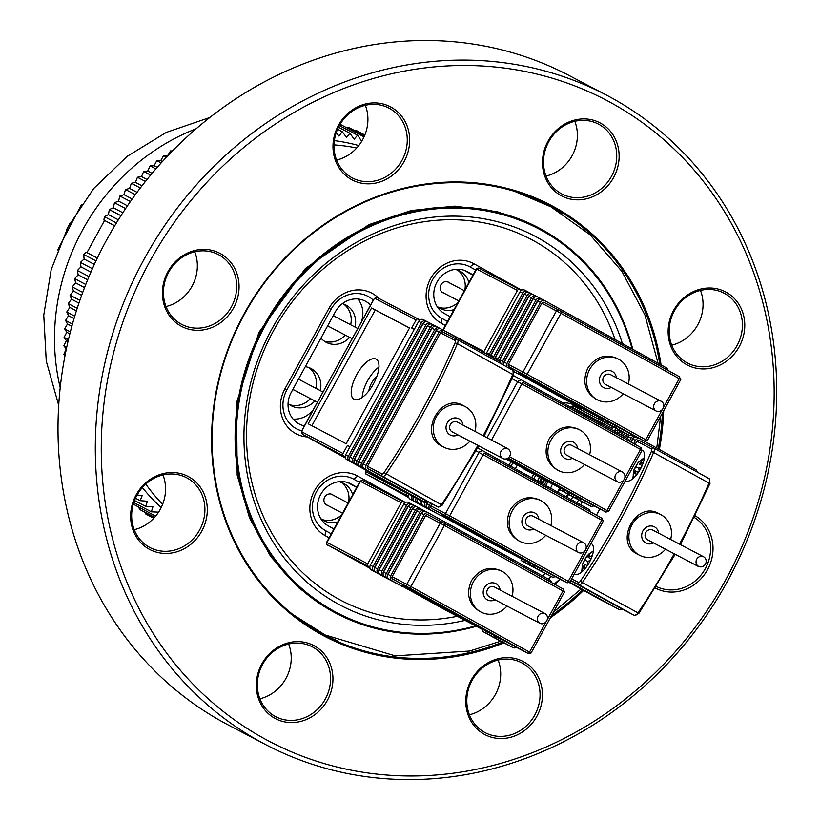 <?xml version="1.0" encoding="UTF-8"?>
<svg xmlns="http://www.w3.org/2000/svg" width="820" height="820" viewBox="0 0 820 820"><rect width="100%" height="100%" fill="white"/><g stroke="black" fill="none" stroke-linecap="round" stroke-linejoin="round"><path stroke-width="1.23" d="M727.678 580.929A366.735 333.176 -62.3 0 1 265.536 744.539A366.735 333.176 -62.3 0 1 141.019 264.962A366.735 333.176 -62.3 0 1 606.492 95.14A366.735 333.176 -62.3 0 1 727.678 580.929M606.492 95.14L569.182 75.553A366.735 333.176 117.7 0 0 103.709 245.375A366.735 333.176 117.7 0 0 228.226 724.952L265.536 744.539M611.474 176.341A39.421 35.813 117.7 0 0 598.446 124.117A39.421 35.813 117.7 0 0 548.406 142.373A39.421 35.813 117.7 0 0 561.792 193.93A39.421 35.813 117.7 0 0 611.474 176.341M574.82 121.319A39.421 35.813 -62.3 0 1 572.124 155.677A39.421 35.813 -62.3 0 1 546.079 176.064M401.995 160.341A39.421 35.813 117.7 0 0 388.967 108.117A39.421 35.813 117.7 0 0 338.926 126.372A39.421 35.813 117.7 0 0 352.313 177.93A39.421 35.813 117.7 0 0 401.995 160.341M365.341 105.319A39.421 35.813 -62.3 0 1 362.645 139.687A39.421 35.813 -62.3 0 1 336.6 160.074M231.414 306.813A39.421 35.813 117.7 0 0 218.386 254.589A39.421 35.813 117.7 0 0 168.346 272.845A39.421 35.813 117.7 0 0 181.732 324.402A39.421 35.813 117.7 0 0 231.414 306.813M194.76 251.791A39.421 35.813 -62.3 0 1 192.064 286.159A39.421 35.813 -62.3 0 1 166.009 306.547M199.639 529.956A39.421 35.813 117.7 0 0 186.611 477.732A39.421 35.813 117.7 0 0 136.571 495.987A39.421 35.813 117.7 0 0 149.958 547.545A39.421 35.813 117.7 0 0 199.639 529.956M162.985 474.934A39.421 35.813 -62.3 0 1 160.289 509.292A39.421 35.813 -62.3 0 1 134.244 529.679M325.304 699.05A39.421 35.813 117.7 0 0 312.276 646.826A39.421 35.813 117.7 0 0 262.236 665.082A39.421 35.813 117.7 0 0 275.622 716.639A39.421 35.813 117.7 0 0 325.304 699.05M288.65 644.028A39.421 35.813 -62.3 0 1 285.954 678.386A39.421 35.813 -62.3 0 1 259.899 698.773M534.784 715.04A39.421 35.813 117.7 0 0 521.756 662.826A39.421 35.813 117.7 0 0 471.715 681.082A39.421 35.813 117.7 0 0 485.102 732.629A39.421 35.813 117.7 0 0 534.784 715.04M498.119 660.018A39.421 35.813 -62.3 0 1 495.434 694.386A39.421 35.813 -62.3 0 1 469.378 714.774M656.297 586.474A39.421 35.813 117.7 0 0 705.364 568.578A39.421 35.813 117.7 0 0 694.366 517.512M737.139 345.435A39.421 35.813 117.7 0 0 724.111 293.212A39.421 35.813 117.7 0 0 674.071 311.467A39.421 35.813 117.7 0 0 687.457 363.024A39.421 35.813 117.7 0 0 737.139 345.435M700.475 290.413A39.421 35.813 -62.3 0 1 697.789 324.771A39.421 35.813 -62.3 0 1 671.734 345.169M725.731 579.801A362.143 329.015 117.7 0 0 444.307 66.112A362.143 329.015 117.7 0 0 143.1 616.291A362.143 329.015 117.7 0 0 725.731 579.801M404.137 161.499A41.256 37.484 -62.3 0 1 337.758 165.66A41.256 37.484 -62.3 0 1 372.075 102.982A41.256 37.484 -62.3 0 1 404.137 161.499M233.546 307.971A41.256 37.484 -62.3 0 1 167.167 312.133A41.256 37.484 -62.3 0 1 201.484 249.454A41.256 37.484 -62.3 0 1 233.546 307.971M201.781 531.114A41.256 37.484 -62.3 0 1 135.402 535.265A41.256 37.484 -62.3 0 1 169.72 472.586A41.256 37.484 -62.3 0 1 201.781 531.114M327.436 700.208A41.256 37.484 -62.3 0 1 261.057 704.37A41.256 37.484 -62.3 0 1 295.374 641.691A41.256 37.484 -62.3 0 1 327.436 700.208M536.915 716.208A41.256 37.484 -62.3 0 1 470.536 720.36A41.256 37.484 -62.3 0 1 504.853 657.681A41.256 37.484 -62.3 0 1 536.915 716.208M695.186 515.811A41.256 37.484 -62.3 0 1 707.506 569.736A41.256 37.484 -62.3 0 1 655.323 588.043M739.271 346.593A41.256 37.484 -62.3 0 1 672.892 350.755A41.256 37.484 -62.3 0 1 707.209 288.076A41.256 37.484 -62.3 0 1 739.271 346.593M613.616 177.499A41.256 37.484 -62.3 0 1 547.237 181.661A41.256 37.484 -62.3 0 1 581.554 118.982A41.256 37.484 -62.3 0 1 613.616 177.499M583.625 590.441A243.417 221.144 -62.3 0 1 550.364 617.757M503.921 642.829A243.417 221.144 -62.3 0 1 218.622 497.965A243.417 221.144 -62.3 0 1 391.96 191.429A243.417 221.144 -62.3 0 1 661.074 364.91M663.698 410.738A243.417 221.144 -62.3 0 1 659.362 449.483M546.858 204.18A242.505 220.313 -62.3 0 1 561.393 212.974M336.958 640.522A242.505 220.313 -62.3 0 1 321.44 633.542M658.255 448.868A242.505 220.313 117.7 0 0 662.406 413.095M659.782 364.193A242.505 220.313 117.7 0 0 550.097 205.851A242.505 220.313 117.7 0 0 242.31 318.139A242.505 220.313 117.7 0 0 324.648 635.264A242.505 220.313 117.7 0 0 502.568 642.121M551.645 615.41A242.505 220.313 117.7 0 0 582.528 589.826M560.429 579.32A217.751 197.825 -62.3 0 1 554.668 584.281M476.317 626.265A217.751 197.825 -62.3 0 1 336.149 613.35A217.751 197.825 -62.3 0 1 262.226 328.594A217.751 197.825 -62.3 0 1 538.596 227.765A217.751 197.825 -62.3 0 1 632.804 349.299M551.245 576.573A208.577 189.492 -62.3 0 1 548.221 579.074M465.094 620.371A208.577 189.492 -62.3 0 1 247.691 476.512A208.577 189.492 -62.3 0 1 389.295 227.263A208.577 189.492 -62.3 0 1 622.38 343.539M632.097 348.91A216.828 196.995 117.7 0 0 389.838 218.755A216.828 196.995 117.7 0 0 240.885 482.232A216.828 196.995 117.7 0 0 475.528 625.855M554.197 584.024A216.828 196.995 117.7 0 0 559.968 579.074M615.041 339.49A203.995 185.33 117.7 0 0 530.847 239.225A203.995 185.33 117.7 0 0 271.922 333.689A203.995 185.33 117.7 0 0 341.192 600.455A203.995 185.33 117.7 0 0 457.314 616.291A203.995 185.33 117.7 0 1 341.192 600.455A203.995 185.33 117.7 0 1 271.922 333.689A203.995 185.33 117.7 0 1 530.847 239.225A203.995 185.33 117.7 0 1 615.041 339.49M542.563 575.947A203.995 185.33 117.7 0 0 545.505 573.549A203.995 185.33 117.7 0 1 542.563 575.947M286.846 389.971L330.962 309.396A29.335 26.65 117.7 0 1 367.934 296.307A29.335 26.65 117.7 0 1 373.151 299.997A29.335 26.65 117.7 0 0 367.934 296.307A29.335 26.65 117.7 0 0 330.962 309.396L286.846 389.971A29.335 26.65 117.7 0 0 296.543 428.839A29.335 26.65 117.7 0 0 301.76 430.848A29.335 26.65 117.7 0 1 296.543 428.839A29.335 26.65 117.7 0 1 286.846 389.971L284.899 388.854L329.015 308.279A33.928 30.822 -62.3 0 1 378.768 298.347M512.828 462.88L510.942 466.324L512.828 462.88M357.663 476.061L353.758 479.198L359.467 482.344L353.758 479.198A29.335 26.65 117.7 0 0 353.307 478.952A29.335 26.65 117.7 0 0 316.202 492.287A29.335 26.65 117.7 0 0 325.581 530.663L331.29 533.81L325.581 530.663L325.079 535.573A33.928 30.822 -62.3 0 1 314.388 490.913A33.928 30.822 -62.3 0 1 357.663 476.061L405.439 502.455M473.888 263.763L469.993 266.889L475.702 270.046L469.993 266.889A29.335 26.65 117.7 0 0 469.542 266.654A29.335 26.65 117.7 0 0 432.437 279.989A29.335 26.65 117.7 0 0 441.816 318.355L447.525 321.512L441.816 318.355L441.314 323.275A33.928 30.822 -62.3 0 1 430.623 278.615A33.928 30.822 -62.3 0 1 473.888 263.763L521.674 290.147M508.974 465.237L510.86 461.793M562.54 402.661A33.928 30.822 -62.3 0 1 582.477 410.656M307.305 436.957A33.928 30.822 -62.3 0 1 284.899 388.854M329.107 537.797L325.079 535.573M445.342 325.499L441.314 323.275M370.425 304.968A23.841 21.658 117.7 0 0 365.371 301.176A23.841 21.658 117.7 0 0 335.339 311.815L291.223 392.39A23.841 21.658 117.7 0 0 299.095 423.971A23.841 21.658 117.7 0 0 304.261 425.816M361.702 320.886A23.841 21.658 117.7 0 0 357.879 298.982M293.027 419.04A23.841 21.658 117.7 0 0 312.666 410.461M288.066 403.532A21.084 19.157 117.7 0 0 291.151 405.705A21.084 19.157 117.7 0 0 291.479 405.88A21.084 19.157 117.7 0 0 314.88 400.929M320.292 390.617A21.084 19.157 117.7 0 0 311.077 368.539A21.084 19.157 117.7 0 0 305.286 366.694M342.37 303.636A21.084 19.157 -62.3 0 1 345.866 305.009A21.084 19.157 -62.3 0 1 355.07 327.088M349.658 337.399A21.084 19.157 -62.3 0 1 326.257 342.35A21.084 19.157 -62.3 0 1 325.93 342.176A21.084 19.157 -62.3 0 1 320.958 338.076M324.136 341.038A21.084 19.157 117.7 0 0 345.251 335.083M350.663 324.771A21.084 19.157 117.7 0 0 343.57 304.015M289.357 404.567A21.084 19.157 117.7 0 0 310.462 398.612M315.874 388.301A21.084 19.157 117.7 0 0 308.791 367.544M327.692 325.776A5.955 5.412 117.7 0 0 328.789 326.596A5.955 5.412 117.7 0 0 328.881 326.647A5.955 5.412 117.7 0 0 329.968 327.057M335.38 316.756A5.955 5.412 117.7 0 0 334.416 316.089A5.955 5.412 117.7 0 0 333.238 315.649M292.914 389.305A5.955 5.412 117.7 0 0 294.011 390.125A5.955 5.412 117.7 0 0 294.103 390.176A5.955 5.412 117.7 0 0 295.19 390.586M300.602 380.285A5.955 5.412 117.7 0 0 299.638 379.619A5.955 5.412 117.7 0 0 298.449 379.178M500.794 363.598A3.669 3.331 117.7 0 0 499.165 361.005L443.743 330.398A3.669 3.331 117.7 0 0 439.069 331.997L365.986 465.493A3.669 3.331 117.7 0 0 367.135 470.321L422.556 500.928A3.669 3.331 117.7 0 0 426.021 500.671M443.63 330.337L441.037 328.974A3.669 3.331 117.7 0 0 436.353 330.573L363.27 464.069A3.669 3.331 117.7 0 0 364.428 468.896L419.84 499.503A3.669 3.331 117.7 0 0 419.953 499.564M483.134 435.697A335.79 140.292 -61.1 0 0 512.818 374.268A4.582 1.917 -61.1 0 0 512.889 370.281L457.478 339.675A4.582 1.917 118.9 0 1 457.478 339.675A1.835 1.671 117.7 0 0 457.437 339.654L442.841 331.987A1.835 1.671 117.7 0 0 440.524 332.807L367.442 466.303A1.835 1.671 117.7 0 0 368.016 468.712L423.438 499.318A1.835 1.671 117.7 0 0 423.468 499.329A1.835 1.671 -62.3 0 1 423.468 499.329A1.835 1.671 -62.3 0 1 423.438 499.318L368.016 468.712A1.835 1.671 -62.3 0 1 367.442 466.303L382.038 473.96A2.747 1.148 -61.1 0 0 384.057 472.607A333.955 139.523 -61.1 0 0 455.09 342.873A2.747 1.148 -61.1 0 0 455.12 340.474L440.524 332.807A1.835 1.671 -62.3 0 1 442.861 332.008L457.406 339.634M440.576 328.769L439.335 328.082A3.669 3.331 117.7 0 0 434.661 329.691L361.569 463.177A3.669 3.331 117.7 0 0 362.727 468.005L418.149 498.611A3.669 3.331 117.7 0 0 418.6 498.816M439.223 328.02L436.619 326.657A3.669 3.331 117.7 0 0 431.945 328.266L358.863 461.752A3.669 3.331 117.7 0 0 360.011 466.58L415.432 497.186A3.669 3.331 117.7 0 0 415.545 497.248M437.08 329.619A1.835 1.671 117.7 0 0 436.117 330.491L363.034 463.987A1.835 1.671 117.7 0 0 362.829 465.329M436.168 326.452L434.928 325.765A3.669 3.331 117.7 0 0 430.244 327.375L357.161 460.86A3.669 3.331 117.7 0 0 358.319 465.688L413.731 496.295A3.669 3.331 117.7 0 0 414.192 496.5M434.815 325.704L432.212 324.341A3.669 3.331 117.7 0 0 427.538 325.95L354.455 459.436A3.669 3.331 117.7 0 0 355.603 464.263L411.025 494.87A3.669 3.331 117.7 0 0 411.138 494.931M432.673 327.303A1.835 1.671 117.7 0 0 431.709 328.174L358.627 461.67A1.835 1.671 117.7 0 0 358.422 463.023M431.761 324.136L430.52 323.449A3.669 3.331 117.7 0 0 425.836 325.058L352.754 458.544A3.669 3.331 117.7 0 0 353.912 463.372L409.323 493.978A3.669 3.331 117.7 0 0 409.774 494.183M430.408 323.387L427.804 322.024A3.669 3.331 117.7 0 0 423.13 323.633L350.037 457.119A3.669 3.331 117.7 0 0 351.196 461.947L406.617 492.553A3.669 3.331 117.7 0 0 406.73 492.615L406.474 493.076A1.835 1.671 117.7 0 0 407.048 495.495L366.345 474.124L408.842 497.617L367.514 474.79A1.835 0.769 -61.1 0 0 367.514 474.79L367.514 474.79C365.843 474.524 365.136 473.437 365.392 471.52L366.437 470.485M428.265 324.986A1.835 1.671 117.7 0 0 427.302 325.858L354.209 459.354A1.835 1.671 117.7 0 0 354.014 460.707M427.353 321.819L426.103 321.132A3.669 3.331 117.7 0 0 421.429 322.742L348.346 456.227A3.669 3.331 117.7 0 0 349.505 461.055L404.916 491.662A3.669 3.331 117.7 0 0 405.367 491.867M425.99 321.071L423.397 319.708A3.669 3.331 117.7 0 0 418.712 321.317L345.63 454.803A3.669 3.331 117.7 0 0 346.788 459.63L402.2 490.237A3.669 3.331 117.7 0 0 402.312 490.298M423.858 322.68A1.835 1.671 117.7 0 0 422.884 323.541L349.802 457.037A1.835 1.671 117.7 0 0 349.607 458.39M465.196 406.607L463.218 405.572C440.688 392.114 417.851 434.467 441.549 445.967L443.886 447.197A22.919 20.828 -62.3 0 1 443.538 447.013A22.919 20.828 -62.3 0 1 436.209 417.031A22.919 20.828 -62.3 0 1 465.196 406.607A22.919 20.828 -62.3 0 1 465.555 406.802A22.919 20.828 -62.3 0 1 475.005 431.433M367.883 465.493L367.442 466.303M350.017 446.797L347.424 445.434L343.016 453.48A1.835 1.671 117.7 0 0 343.601 455.889L302.898 434.518A4.582 1.917 118.9 0 1 302.877 434.508A4.582 1.917 118.9 0 1 302.826 434.487M349.986 446.849L347.424 445.434M345.138 456.74L343.601 455.889M419.901 319.984L418.446 319.185A1.835 1.671 117.7 0 0 416.099 319.984L411.702 328.031L414.295 329.384M440.084 333.607L440.524 332.807M371.573 307.992L308.176 423.796L346.163 443.743L409.569 327.938L371.573 307.992L375.222 310.011L311.866 425.734M409.518 328.02L375.222 310.011M373.571 383.688A22.919 9.573 -61.1 0 0 376.175 359.17A22.919 9.573 -61.1 0 0 356.71 374.607A22.919 9.573 -61.1 0 0 354.014 399.299A22.919 9.573 -61.1 0 0 373.571 383.688M378.963 367.053A22.919 9.573 -61.1 0 0 362.163 397.464M368.887 390.822A11.921 4.981 118.9 0 1 376.923 376.277M469.891 441.17A22.919 20.828 -62.3 0 1 443.886 447.197M463.003 425.129A9.163 8.333 117.7 0 0 458.81 418.784A9.163 8.333 117.7 0 0 447.207 422.956A9.163 8.333 117.7 0 0 450.139 434.948A9.163 8.333 117.7 0 0 450.282 435.02A9.163 8.333 117.7 0 0 457.888 434.877M502.783 458.441A5.504 5.002 117.7 0 0 509.855 455.94A5.504 5.002 117.7 0 0 501.03 451.246A5.504 5.002 117.7 0 0 502.783 458.441M507.98 448.745L457.099 422.033A5.504 5.002 117.7 0 0 451.984 431.771L502.865 458.493M517.205 465.299L515.319 468.743M639.395 438.567A3.669 3.331 117.7 0 0 635.428 440.453L633.706 443.61M636.679 437.142A3.669 3.331 117.7 0 0 632.722 439.028L631.021 442.123M697.154 472.043A3.669 3.331 117.7 0 0 695.524 469.45L643.464 440.699M569.808 582.251L618.915 609.373A3.669 3.331 117.7 0 0 622.38 609.127M569.767 582.303L616.209 607.948A3.669 3.331 117.7 0 0 616.322 608.009M619.858 607.794A1.835 1.671 -62.3 0 1 619.828 607.784L570.679 580.642L619.797 607.764A1.835 1.671 117.7 0 0 619.828 607.784A1.835 1.671 -62.3 0 1 619.797 607.764L634.393 615.43A4.582 1.917 -61.1 0 0 637.765 613.165A335.79 140.292 -61.1 0 0 674.224 553.787M571.653 578.869L578.397 582.415A2.747 1.148 -61.1 0 0 580.427 581.052A333.955 139.523 -61.1 0 0 651.449 451.318A2.747 1.148 -61.1 0 0 651.49 448.919L636.894 441.252A1.835 1.671 -62.3 0 1 639.231 440.453A1.835 1.671 117.7 0 0 636.894 441.252L635.162 444.419M634.987 436.25A3.669 3.331 117.7 0 0 631.021 438.136L629.35 441.191M629.463 435.399A3.669 3.331 117.7 0 0 628.304 436.711L627.351 438.454L513.422 375.529M569.746 582.343L614.508 607.056A3.669 3.331 117.7 0 0 614.959 607.261M569.644 582.477L611.792 605.631A3.669 3.331 117.7 0 0 611.904 605.693M633.45 438.075A1.835 1.671 117.7 0 0 632.476 438.946L630.805 442M627.751 434.518A3.669 3.331 117.7 0 0 626.613 435.82L625.68 437.521M625.055 433.083A3.669 3.331 117.7 0 0 623.897 434.395L622.995 436.045M629.032 435.758A1.835 1.671 117.7 0 0 628.069 436.63L627.136 438.331M623.343 432.202A3.669 3.331 117.7 0 0 622.206 433.503L621.324 435.123M620.648 430.766A3.669 3.331 117.7 0 0 619.489 432.078L618.639 433.636M569.623 582.507L605.693 602.433A3.669 3.331 117.7 0 0 606.144 602.628M569.582 582.559L602.977 601.009A3.669 3.331 117.7 0 0 603.028 601.039A3.669 3.331 117.7 0 0 603.089 601.06M624.625 433.442A1.835 1.671 117.7 0 0 623.661 434.313L622.78 435.922M618.936 429.885A3.669 3.331 117.7 0 0 617.788 431.187L616.958 432.714M616.23 428.45A3.669 3.331 117.7 0 0 615.082 429.762L614.282 431.228M569.551 582.589L601.275 600.117A3.669 3.331 117.7 0 0 601.736 600.322M569.5 582.641L598.569 598.692A3.669 3.331 117.7 0 0 598.682 598.754M620.217 431.125A1.835 1.671 117.7 0 0 619.254 431.996L618.423 433.513M659.198 513.802L658.849 513.617C636.064 500.046 613.38 543.117 637.54 554.197L639.528 555.242A22.919 20.828 -62.3 0 1 639.169 555.058A22.919 20.828 -62.3 0 1 631.851 525.077A22.919 20.828 -62.3 0 1 660.838 514.653A22.919 20.828 -62.3 0 1 661.186 514.847A22.919 20.828 -62.3 0 1 670.637 539.478M636.894 441.252L636.453 442.062M614.303 427.456A1.835 1.671 117.7 0 0 612.468 428.429L571.765 407.058A2.747 1.148 -61.1 0 0 570.853 407.243M611.71 429.813L612.468 428.429M574.307 574.031A17.415 7.277 -61.1 0 0 574.533 574.164A17.415 7.277 -61.1 0 0 589.395 562.305A17.415 7.277 -61.1 0 0 591.374 543.67A17.415 7.277 -61.1 0 0 591.015 543.496M625.373 480.745A17.415 7.277 -61.1 0 0 625.598 480.879A17.415 7.277 -61.1 0 0 640.399 469.153A17.415 7.277 -61.1 0 0 642.449 450.385A17.415 7.277 -61.1 0 0 642.08 450.221M571.294 499.657L572.852 496.807M535.747 475.251L533.738 478.911M596.417 515.185L599.851 508.912M578.623 499.821L576.993 502.803M582.313 501.748L580.642 504.812M547.914 481.637L545.761 485.553M552.526 484.066A22.919 9.573 -61.1 0 0 550.568 488.207M566.804 497.176A22.919 9.573 -61.1 0 0 568.557 494.511M539.427 477.189L537.387 480.93M567.901 494.142A11.921 4.981 118.9 0 1 565.923 496.684M558.276 492.461A11.921 4.981 118.9 0 1 560.06 488.013M537.602 481.043L539.652 477.301M540.185 482.467L541.712 479.669L540.841 479.208L541.702 479.69M540.841 479.208L539.324 481.996M542.584 483.8L544.152 480.95L543.363 480.53L544.142 480.961M543.363 480.53L541.815 483.369M546.438 480.858L544.306 484.753M590.472 560.193L587.745 561.526L588.104 564.508M592.337 555.499L588.176 557.354L590.226 553.356L586.925 556.011L582.466 564.303L581.708 571.643L584.434 564.18L585.121 568.608M639.18 471.213L638.811 468.24L641.547 466.908M644.448 457.632L639.241 464.069L643.413 462.213M643.987 457.888L638.165 462.521L633.634 470.69L633.204 474.852L635.51 470.895L636.197 475.323M587.284 565.749L584.434 564.18M587.745 561.608L584.865 560.009M588.34 556.79L586.925 556.011M591.046 558.943L588.176 557.354M638.349 472.474L635.51 470.895M635.028 471.459L633.634 470.69M638.821 468.322L635.941 466.734M642.111 465.657L639.241 464.069M665.522 549.216A22.919 20.828 -62.3 0 1 639.528 555.242M658.634 533.174A9.163 8.333 117.7 0 0 654.585 526.911A9.163 8.333 117.7 0 0 654.442 526.829A9.163 8.333 117.7 0 0 642.808 531.083A9.163 8.333 117.7 0 0 645.914 543.066A9.163 8.333 117.7 0 0 653.519 542.922M703.703 556.841A5.504 5.002 117.7 0 0 696.631 559.342A5.504 5.002 117.7 0 0 705.456 564.037A5.504 5.002 117.7 0 0 703.703 556.841M652.822 530.13A5.504 5.002 117.7 0 0 645.75 532.631A5.504 5.002 117.7 0 0 647.626 539.816L698.507 566.538M469.993 266.889A29.335 26.65 117.7 0 0 469.542 266.654A29.335 26.65 117.7 0 0 432.437 279.989A29.335 26.65 117.7 0 0 441.816 318.355M473.058 274.864L467.349 271.717A23.841 21.658 117.7 0 0 466.99 271.522A23.841 21.658 117.7 0 0 436.834 282.357A23.841 21.658 117.7 0 0 444.46 313.537L450.159 316.684M472.904 275.151L464.079 270.282M468.886 282.48A21.084 19.157 117.7 0 0 460.194 271.276A21.084 19.157 117.7 0 0 459.866 271.102A21.084 19.157 117.7 0 0 455.018 269.411M436.855 306.096A21.084 19.157 117.7 0 0 440.268 308.443A21.084 19.157 117.7 0 0 454.024 309.642M438.146 307.121A21.084 19.157 117.7 0 0 457.919 302.518M464.889 289.788A21.084 19.157 117.7 0 0 457.58 270.098M449.391 282.838A5.955 5.412 117.7 0 0 448.427 282.183A5.955 5.412 117.7 0 0 440.914 284.837A5.955 5.412 117.7 0 0 442.882 292.73A5.955 5.412 117.7 0 0 443.968 293.15M514.048 371.757L518.291 374.022L519.173 372.413L509.691 367.186M514.017 371.665L518.291 374.022M667.726 370.22A3.669 3.331 117.7 0 0 666.106 367.688L545.064 300.837A3.669 3.331 117.7 0 0 540.39 302.447L506.924 363.557A3.669 3.331 117.7 0 0 506.719 366.878M544.951 300.776L542.348 299.413A3.669 3.331 117.7 0 0 537.674 301.022L504.208 362.132A3.669 3.331 117.7 0 0 503.972 365.351M618.915 429.598L619.797 427.989L617.081 426.564L616.199 428.173L629.124 435.235A3.669 3.331 117.7 0 0 632.589 434.989M616.199 428.173L626.408 433.811A3.669 3.331 117.7 0 0 626.521 433.872M619.797 427.989L630.006 433.626A1.835 1.671 117.7 0 0 630.026 433.647A1.835 1.671 -62.3 0 1 630.006 433.626L643.884 440.873A333.955 2.675 -151.3 0 0 526.255 375.909L508.964 366.776A1.835 1.671 -62.3 0 1 508.379 364.367A1.835 1.671 117.7 0 0 508.964 366.776M663.79 406.833L679.216 378.676A335.79 2.696 -151.3 0 0 560.931 313.353L556.442 310.913A1.835 1.671 -62.3 0 1 558.748 310.093L544.152 302.436A1.835 1.671 117.7 0 0 541.846 303.246L508.379 364.367L541.846 303.246A1.835 1.671 -62.3 0 1 544.183 302.447L558.717 310.083M541.897 299.208L540.657 298.521A3.669 3.331 117.7 0 0 535.972 300.13L502.516 361.241A3.669 3.331 117.7 0 0 502.25 364.408M540.544 298.459L537.941 297.096A3.669 3.331 117.7 0 0 533.266 298.705L499.8 359.816A3.669 3.331 117.7 0 0 499.359 361.118A1.835 1.671 117.7 0 1 499.564 359.734L533.02 298.623A1.835 1.671 117.7 0 1 533.994 297.752M614.508 427.281L615.379 425.672L612.673 424.247L611.792 425.857L624.707 432.919A3.669 3.331 117.7 0 0 625.168 433.124M611.792 425.857L622.001 431.494A3.669 3.331 117.7 0 0 622.114 431.556M615.379 425.672L617.06 426.605M538.402 300.069A1.835 1.671 117.7 0 0 537.438 300.93L503.972 362.05A1.835 1.671 117.7 0 0 503.777 363.404M537.489 296.891L536.239 296.204A3.669 3.331 117.7 0 0 531.565 297.814L498.109 358.934A3.669 3.331 117.7 0 0 497.668 360.175M536.126 296.153L533.533 294.78A3.669 3.331 117.7 0 0 528.849 296.389L495.393 357.51A3.669 3.331 117.7 0 0 494.972 358.688M610.09 424.965L610.972 423.366L608.266 421.941L607.384 423.54L620.299 430.602A3.669 3.331 117.7 0 0 620.75 430.807M607.384 423.54L617.593 429.178A3.669 3.331 117.7 0 0 617.706 429.239M610.972 423.366L612.653 424.288M533.082 294.585L531.832 293.888A3.669 3.331 117.7 0 0 527.157 295.497L493.691 356.618A3.669 3.331 117.7 0 0 493.281 357.756M531.719 293.837L529.115 292.463A3.669 3.331 117.7 0 0 524.441 294.072L490.985 355.193A3.669 3.331 117.7 0 0 490.585 356.259M602.157 418.733L601.275 420.342L598.559 418.917L599.441 417.308L602.157 418.733L603.827 419.655L602.966 421.234L615.892 428.296A3.669 3.331 117.7 0 0 616.343 428.491M602.966 421.234L613.175 426.871A3.669 3.331 117.7 0 0 613.288 426.923M603.848 419.625L606.564 421.049L605.683 422.659M606.564 421.049L608.245 421.972M529.576 295.436A1.835 1.671 117.7 0 0 528.613 296.307L495.157 357.417A1.835 1.671 117.7 0 0 494.931 358.668M528.664 292.268L527.424 291.582A3.669 3.331 117.7 0 0 522.75 293.181L489.284 354.301A3.669 3.331 117.7 0 0 488.894 355.327M527.311 291.52L524.708 290.157A3.669 3.331 117.7 0 0 520.034 291.756L486.578 352.877A3.669 3.331 117.7 0 0 486.198 353.84M601.275 420.342L611.484 425.98A3.669 3.331 117.7 0 0 611.935 426.185M598.559 418.917L608.768 424.555A3.669 3.331 117.7 0 0 608.881 424.616M525.169 293.119A1.835 1.671 117.7 0 0 524.205 293.99L490.749 355.101A1.835 1.671 117.7 0 0 490.503 356.218M618.557 359.191L616.865 358.299C605.139 353.594 595.422 356.946 587.684 368.375C582.139 381.443 584.762 391.611 595.556 398.889L597.247 399.77A22.919 20.828 -62.3 0 1 589.672 369.41A22.919 20.828 -62.3 0 1 618.557 359.191A22.919 20.828 -62.3 0 1 628.356 384.006M521.212 290.423L519.757 289.624A1.835 1.671 117.7 0 0 517.42 290.423L476.338 268.868L479.023 268.242L519.706 289.593L479.023 268.242A1.835 1.671 117.7 0 0 476.717 269.052L443.271 330.142M444.993 331.085L483.964 351.544L517.42 290.423M483.964 351.544A1.835 1.671 117.7 0 0 483.718 352.467M599.399 417.39L598.293 416.775L599.41 417.37M630.057 433.657A1.835 1.671 -62.3 0 1 630.026 433.647L629.268 433.226M626.357 431.217L604.637 419.471L626.357 431.217M528.89 377.733L550.609 389.49L528.89 377.733M518.435 373.756L595.863 415.484L518.865 372.967M518.937 372.844L615.42 425.58L519.121 372.505M558.307 394.748L557.877 395.537M623.241 393.754A22.919 20.828 -62.3 0 1 597.247 399.77M616.363 377.712A9.163 8.333 117.7 0 0 612.161 371.368A9.163 8.333 117.7 0 0 600.609 375.457A9.163 8.333 117.7 0 0 603.643 387.604A9.163 8.333 117.7 0 0 611.249 387.45M654.411 403.778A5.504 5.002 117.7 0 0 656.226 411.066A5.504 5.002 117.7 0 0 661.34 401.328A5.504 5.002 117.7 0 0 654.411 403.778M661.34 401.328L610.459 374.607A5.504 5.002 117.7 0 0 605.345 384.354L656.226 411.066M628.981 440.986A3.669 3.331 117.7 0 0 627.361 438.454M580.17 500.364L581.052 498.755L578.336 497.33L577.454 498.939L590.38 506.001A3.669 3.331 117.7 0 0 593.844 505.755M577.454 498.939L587.663 504.577A3.669 3.331 117.7 0 0 587.776 504.638M581.052 498.755L591.261 504.392A1.835 1.671 117.7 0 0 591.281 504.413A1.835 1.671 -62.3 0 1 591.261 504.392L605.139 511.639A333.955 2.675 -151.3 0 0 508.082 457.99M575.763 498.047L576.644 496.438L573.928 495.013L573.047 496.623L585.972 503.685A3.669 3.331 117.7 0 0 586.423 503.89M573.047 496.623L583.256 502.26A3.669 3.331 117.7 0 0 583.368 502.322M576.644 496.438L578.315 497.371M571.345 495.731L572.227 494.132L569.521 492.707L568.639 494.306L581.554 501.379A3.669 3.331 117.7 0 0 581.616 501.399A3.669 3.331 117.7 0 0 582.005 501.573M568.639 494.306L578.848 499.954A3.669 3.331 117.7 0 0 578.961 500.005M572.227 494.132L573.908 495.054M563.412 489.499L562.53 491.108L559.814 489.683L560.695 488.074L563.412 489.499L565.093 490.421L564.232 492L577.147 499.062A3.669 3.331 117.7 0 0 577.598 499.257M564.232 492L574.43 497.637A3.669 3.331 117.7 0 0 574.553 497.689M565.103 490.391L567.819 491.815L566.938 493.425M567.819 491.815L569.5 492.738M562.53 491.108L572.739 496.746A3.669 3.331 117.7 0 0 573.19 496.951M559.814 489.683L570.023 495.321A3.669 3.331 117.7 0 0 570.136 495.382M579.812 429.957L578.12 429.065C566.405 424.36 556.678 427.712 548.949 439.141C543.393 452.209 546.018 462.377 556.811 469.655L558.502 470.547A22.919 20.828 -62.3 0 1 550.927 440.176A22.919 20.828 -62.3 0 1 579.812 429.957A22.919 20.828 -62.3 0 1 589.611 454.772M560.654 488.156L559.547 487.541L560.665 488.136M591.312 504.423A1.835 1.671 -62.3 0 1 591.281 504.413L590.533 503.992M587.612 501.983L565.892 490.237L587.612 501.983M507.846 458.154L511.864 460.256L508.021 458.042M505.807 458.954L557.118 486.25L507.037 458.595M507.19 458.523L576.675 496.346L507.703 458.247M519.562 465.514L519.132 466.303M584.496 464.52A22.919 20.828 -62.3 0 1 558.502 470.547M577.618 448.478A9.163 8.333 117.7 0 0 573.416 442.134A9.163 8.333 117.7 0 0 561.864 446.223A9.163 8.333 117.7 0 0 564.898 458.37A9.163 8.333 117.7 0 0 572.503 458.216M615.666 474.544A5.504 5.002 117.7 0 0 617.48 481.832A5.504 5.002 117.7 0 0 622.595 472.094A5.504 5.002 117.7 0 0 615.666 474.544M622.595 472.094L571.714 445.373A5.504 5.002 117.7 0 0 566.599 455.12L617.48 481.832M427.845 501.635L426.728 503.664A3.669 3.331 117.7 0 0 427.876 508.492L440.801 515.554L441.683 513.955L432.202 508.718M430.551 503.06L429.434 505.089A3.669 3.331 117.7 0 0 430.592 509.917L440.801 515.554M590.246 511.752A3.669 3.331 117.7 0 0 588.616 509.22L477.64 447.935M541.425 571.13L542.307 569.521L539.591 568.096L538.709 569.705L551.634 576.768A3.669 3.331 117.7 0 0 555.099 576.521M538.709 569.705L548.918 575.343A3.669 3.331 117.7 0 0 549.031 575.404M542.307 569.521L552.516 575.158A1.835 1.671 117.7 0 0 552.547 575.179A1.835 1.671 -62.3 0 1 552.516 575.158L566.405 582.405A333.955 2.675 -151.3 0 0 448.765 517.44L431.474 508.318A1.835 1.671 -62.3 0 1 430.9 505.899A1.835 1.671 117.7 0 0 431.474 508.318M432.027 503.828L430.9 505.899L432.027 503.828M419.84 499.503L422.31 501.358A3.669 3.331 117.7 0 0 423.468 506.186L436.414 513.207M426.144 500.743L425.026 502.783A3.669 3.331 117.7 0 0 426.185 507.611L436.394 513.248M537.018 568.813L537.899 567.214L535.183 565.79L534.302 567.389L547.227 574.451A3.669 3.331 117.7 0 0 547.678 574.656M534.302 567.389L544.511 573.026A3.669 3.331 117.7 0 0 544.624 573.088M537.899 567.214L539.57 568.137M427.62 501.512L426.482 503.582A1.835 1.671 117.7 0 0 426.287 504.935M431.986 510.932L419.061 503.869L431.986 510.932M420.855 500.036L420.619 500.466A3.669 3.331 117.7 0 0 421.777 505.294M415.432 497.186L417.903 499.042A3.669 3.331 117.7 0 0 419.061 503.869M532.611 566.507L533.492 564.898L530.776 563.473L529.894 565.082L542.819 572.145A3.669 3.331 117.7 0 0 543.27 572.339M529.894 565.082L540.103 570.72A3.669 3.331 117.7 0 0 540.154 570.751A3.669 3.331 117.7 0 0 540.216 570.771M533.492 564.898L535.163 565.82M422.331 500.805L422.074 501.266A1.835 1.671 117.7 0 0 421.88 502.619M411.025 494.87L413.495 496.725A3.669 3.331 117.7 0 0 414.654 501.553L427.589 508.574M416.447 497.719L416.211 498.15A3.669 3.331 117.7 0 0 417.359 502.978L427.568 508.615M528.193 564.191L529.074 562.582L526.368 561.157L525.487 562.766L538.402 569.828A3.669 3.331 117.7 0 0 538.853 570.033M525.487 562.766L535.696 568.403A3.669 3.331 117.7 0 0 535.808 568.465M529.074 562.582L530.755 563.504M417.923 498.488L417.667 498.949A1.835 1.671 117.7 0 0 417.462 500.302M406.617 492.553L409.088 494.409A3.669 3.331 117.7 0 0 410.246 499.236L423.181 506.268M412.029 495.403L411.804 495.833A3.669 3.331 117.7 0 0 412.952 500.661L423.161 506.299M523.785 561.874L524.667 560.265L521.951 558.84L521.069 560.449L533.994 567.512A3.669 3.331 117.7 0 0 534.445 567.717M521.069 560.449L531.278 566.087A3.669 3.331 117.7 0 0 531.391 566.149M524.667 560.265L526.348 561.188M413.505 496.182L413.259 496.643A1.835 1.671 117.7 0 0 413.054 497.986M541.067 500.723L539.375 499.831C527.66 495.126 517.933 498.478 510.204 509.907C504.648 522.976 507.272 533.143 518.066 540.421L519.757 541.313A22.919 20.828 -62.3 0 1 512.182 510.942A22.919 20.828 -62.3 0 1 541.067 500.723A22.919 20.828 -62.3 0 1 550.866 525.538M408.596 496.346L407.048 495.495M521.909 558.922L520.803 558.317L521.92 558.902M552.567 575.189A1.835 1.671 -62.3 0 1 552.547 575.179L551.788 574.758M548.867 572.749L527.147 561.003L548.867 572.749M451.4 519.275L473.119 531.022L451.4 519.275M408.606 496.52L375.386 479.085L408.811 497.545M440.945 515.288L518.373 557.016L441.385 514.499M441.447 514.376L537.93 567.112L441.631 514.048M480.817 536.28L480.387 537.069M545.761 535.286A22.919 20.828 -62.3 0 1 519.757 541.313M538.873 519.244A9.163 8.333 117.7 0 0 534.681 512.9A9.163 8.333 117.7 0 0 523.119 516.989A9.163 8.333 117.7 0 0 526.153 529.136A9.163 8.333 117.7 0 0 533.758 528.982M576.921 545.31A5.504 5.002 117.7 0 0 578.736 552.598A5.504 5.002 117.7 0 0 583.85 542.861A5.504 5.002 117.7 0 0 576.921 545.31M583.85 542.861L532.969 516.149A5.504 5.002 117.7 0 0 527.854 525.886L578.736 552.598M353.758 479.198A29.335 26.65 117.7 0 0 353.307 478.952A29.335 26.65 117.7 0 0 316.202 492.287A29.335 26.65 117.7 0 0 325.581 530.663M356.823 487.172L351.124 484.015A23.841 21.658 117.7 0 0 350.755 483.82A23.841 21.658 117.7 0 0 320.61 494.655A23.841 21.658 117.7 0 0 328.226 525.835L333.935 528.982M356.669 487.449L347.854 482.58M352.661 494.788A21.084 19.157 117.7 0 0 343.959 483.574A21.084 19.157 117.7 0 0 343.641 483.4A21.084 19.157 117.7 0 0 338.793 481.709M320.62 518.394A21.084 19.157 117.7 0 0 324.033 520.741A21.084 19.157 117.7 0 0 337.789 521.94M321.911 519.429A21.084 19.157 117.7 0 0 341.694 514.816M348.654 502.096A21.084 19.157 117.7 0 0 341.345 482.406M333.156 495.136A5.955 5.412 117.7 0 0 332.192 494.48A5.955 5.412 117.7 0 0 324.689 497.135A5.955 5.412 117.7 0 0 326.657 505.028A5.955 5.412 117.7 0 0 327.744 505.448M428.716 513.074L426.123 511.711A3.669 3.331 117.7 0 0 421.439 513.32L387.983 574.43A3.669 3.331 117.7 0 0 389.131 579.258L402.056 586.331L402.938 584.721L393.457 579.484M551.501 582.518A3.669 3.331 117.7 0 0 549.871 579.986L428.829 513.135A3.669 3.331 117.7 0 0 424.155 514.745L390.699 575.855A3.669 3.331 117.7 0 0 391.847 580.683L402.056 586.331M502.68 641.896L503.562 640.287L500.846 638.862L499.964 640.471L512.889 647.534A3.669 3.331 117.7 0 0 516.354 647.287M499.964 640.471L510.173 646.109A3.669 3.331 117.7 0 0 510.286 646.17M503.562 640.287L513.771 645.924A1.835 1.671 117.7 0 0 513.802 645.945A1.835 1.671 -62.3 0 1 513.771 645.924L527.66 653.171A333.955 2.675 -151.3 0 0 410.02 588.207L392.729 579.084A1.835 1.671 -62.3 0 1 392.155 576.665A1.835 1.671 117.7 0 0 392.729 579.084M547.565 619.141L562.981 590.974A335.79 2.696 -151.3 0 0 444.696 525.651L440.207 523.211A1.835 1.671 -62.3 0 1 442.523 522.391L427.927 514.734A1.835 1.671 117.7 0 0 425.611 515.544L392.155 576.665L425.611 515.544A1.835 1.671 -62.3 0 1 427.948 514.745L442.492 522.381M397.649 584.014L384.723 576.952L397.649 584.014M425.662 511.506L424.422 510.819A3.669 3.331 117.7 0 0 419.748 512.428L386.281 573.549A3.669 3.331 117.7 0 0 387.44 578.377M424.309 510.768L421.705 509.394A3.669 3.331 117.7 0 0 417.031 511.003L383.575 572.124A3.669 3.331 117.7 0 0 384.723 576.952M498.273 639.579L499.154 637.98L496.438 636.556L495.557 638.155L508.482 645.227A3.669 3.331 117.7 0 0 508.933 645.422M495.557 638.155L505.766 643.803A3.669 3.331 117.7 0 0 505.827 643.823A3.669 3.331 117.7 0 0 505.878 643.854M499.154 637.98L500.825 638.903M422.167 512.367A1.835 1.671 117.7 0 0 421.203 513.238L387.747 574.348A1.835 1.671 117.7 0 0 387.542 575.701M419.901 508.451L417.298 507.088A3.669 3.331 117.7 0 0 412.624 508.687L379.158 569.808A3.669 3.331 117.7 0 0 380.316 574.635L393.262 581.657M421.255 509.199L420.014 508.502A3.669 3.331 117.7 0 0 419.953 508.482A3.669 3.331 117.7 0 0 415.34 510.112L381.874 571.232A3.669 3.331 117.7 0 0 383.032 576.06L393.241 581.698M493.865 637.273L494.747 635.664L492.031 634.239L491.149 635.848L504.074 642.911A3.669 3.331 117.7 0 0 504.525 643.105M491.149 635.848L501.358 641.486A3.669 3.331 117.7 0 0 501.409 641.517A3.669 3.331 117.7 0 0 501.471 641.537M494.747 635.664L496.418 636.586M417.759 510.05A1.835 1.671 117.7 0 0 416.796 510.921L383.329 572.032A1.835 1.671 117.7 0 0 383.135 573.385M415.494 506.135L412.89 504.771A3.669 3.331 117.7 0 0 408.216 506.37L374.75 567.491A3.669 3.331 117.7 0 0 375.909 572.319L388.844 579.34M416.847 506.883L415.607 506.196A3.669 3.331 117.7 0 0 410.922 507.795L377.466 568.916A3.669 3.331 117.7 0 0 378.625 573.744L388.834 579.381M489.458 634.957L490.329 633.347L487.623 631.923L486.742 633.532L499.657 640.594A3.669 3.331 117.7 0 0 500.118 640.799M486.742 633.532L496.951 639.169A3.669 3.331 117.7 0 0 497.063 639.231M490.329 633.347L492.01 634.27M413.352 507.734A1.835 1.671 117.7 0 0 412.388 508.605L378.922 569.716A1.835 1.671 117.7 0 0 378.727 571.068M411.076 503.818L408.483 502.455A3.669 3.331 117.7 0 0 403.799 504.054L370.343 565.175A3.669 3.331 117.7 0 0 371.501 570.002L384.436 577.034M412.439 504.566L411.189 503.88A3.669 3.331 117.7 0 0 406.515 505.479L373.059 566.599A3.669 3.331 117.7 0 0 374.207 571.427L384.416 577.065M485.04 632.64L485.922 631.031L483.216 629.606L482.334 631.216L495.249 638.278A3.669 3.331 117.7 0 0 495.7 638.483M482.334 631.216L492.543 636.853A3.669 3.331 117.7 0 0 492.656 636.914M485.922 631.031L487.603 631.953M408.944 505.417A1.835 1.671 117.7 0 0 407.97 506.288L374.514 567.409A1.835 1.671 117.7 0 0 374.309 568.752M502.322 571.489L500.63 570.597C488.915 565.892 479.187 569.244 471.459 580.673C465.904 593.741 468.527 603.92 479.321 611.187L481.022 612.079A22.919 20.828 -62.3 0 1 473.447 581.718A22.919 20.828 -62.3 0 1 502.322 571.489A22.919 20.828 -62.3 0 1 512.131 596.304M404.988 502.732L403.532 501.922A1.835 1.671 117.7 0 0 401.195 502.732L360.113 481.166L362.799 480.54A1.835 1.671 117.7 0 0 360.482 481.36L327.026 542.471L367.729 563.842L401.195 502.732M367.729 563.842A1.835 1.671 117.7 0 0 368.303 566.261L327.6 544.89L370.097 568.383L328.769 545.556C327.098 545.29 326.391 544.203 326.647 542.286L327.026 542.471A1.835 1.671 117.7 0 0 327.6 544.89M369.851 567.112L368.303 566.261M483.164 629.688L482.057 629.083L483.175 629.668M513.832 645.955A1.835 1.671 -62.3 0 1 513.802 645.945L528.398 653.612A1.835 1.671 -62.3 0 1 528.367 653.591L531.083 652.976L564.539 591.866L562.981 590.974A1.835 1.117 -60.9 0 0 562.889 588.842L563.586 589.262M513.043 645.524L513.771 645.924M510.132 643.515L488.402 631.769L510.132 643.515M412.655 590.041L434.385 601.788L412.655 590.041M369.861 567.286L336.641 549.851L370.066 568.311M402.2 586.064L479.628 627.782L402.64 585.265M402.702 585.142L499.185 637.878L402.886 584.814M442.072 607.046L441.642 607.835M507.016 606.052A22.919 20.828 -62.3 0 1 481.022 612.079M500.128 590.01A9.163 8.333 117.7 0 0 495.936 583.666A9.163 8.333 117.7 0 0 484.384 587.755A9.163 8.333 117.7 0 0 487.408 599.902A9.163 8.333 117.7 0 0 495.013 599.748M538.176 616.076A5.504 5.002 117.7 0 0 539.99 623.364A5.504 5.002 117.7 0 0 545.105 613.626A5.504 5.002 117.7 0 0 538.176 616.076M545.105 613.626L494.224 586.915A5.504 5.002 117.7 0 0 489.12 596.652L539.99 623.364M172.323 151.085L170.58 150.859L167.464 155.892L163.611 155.605L160.71 160.679L156.804 160.628L154.119 165.732L150.162 165.917L147.702 171.042L143.705 171.462L141.46 176.597L137.442 177.253L135.423 182.399L131.374 183.28L129.581 188.415L125.521 189.543L123.953 194.658L119.894 196.021L118.541 201.115L114.482 202.704L113.355 207.767L109.316 209.592L108.414 214.604L104.396 216.664L103.914 220.088L104.55 220.457L86.94 252.621M364.059 136.868L341.202 124.876L339.449 125.419M364.541 135.782L348.633 127.428L346.962 127.899M364.859 134.992L355.941 130.308L354.691 130.616M145.284 512.428L145.847 514.058L153.791 518.23M138.877 507.354L139.513 509.394L154.621 517.328M133.301 504.156L155.636 516.149M97.334 258.054L86.305 252.263L83.701 254.456L84.091 259.028L80.391 262.42L80.985 266.889L77.377 270.487L78.166 274.843L74.651 278.656L75.645 282.89L72.221 286.897L73.41 291.008L70.089 295.22L71.473 299.187L68.275 303.595L69.843 307.418L66.758 312L68.511 315.68L65.559 320.446L67.486 323.972L64.667 328.912L66.768 332.274L64.093 337.379L66.358 340.566L63.827 345.835L66.256 348.848L63.878 354.271L65.026 355.531M158.588 512.141L151.372 511.823L152.94 506.709L145.663 506.37L147.457 501.235L140.179 500.671L142.198 495.526L137.124 494.972M358.77 145.581A210.873 191.572 117.7 0 0 334.386 140.62M142.342 487.582A210.873 191.572 117.7 0 0 161.222 507.498M336.241 132.676L338.998 136.069L342.207 131.672L346.614 137.473L349.935 133.26L354.158 139.195L357.582 135.187L361.599 141.235L362.04 140.753M356.731 147.989A210.873 191.572 117.7 0 0 334.037 144.894M145.786 484.097A210.873 191.572 117.7 0 0 162.616 504.331M83.701 254.456L95.981 260.903M94.341 264.409L84.091 259.028M80.391 262.42L92.393 268.724M87.648 279.825L78.166 274.843M77.377 270.487L88.99 276.586M74.651 278.656L85.762 284.489M90.907 272.096L80.985 266.889M66.758 312L74.733 316.192M76.383 310.852L69.843 307.418M68.275 303.595L77.213 308.279M65.559 320.446L72.447 324.064M74.025 318.58L68.511 315.68M78.935 303.103L71.473 299.187M70.089 295.22L79.878 300.356M81.651 295.343L73.41 291.008M72.221 286.897L82.728 292.422M84.562 287.574L75.645 282.89M71.842 326.257L67.486 323.972M64.093 337.379L68.439 339.664M69.843 333.883L66.768 332.274M64.667 328.912L70.346 331.895M68.019 341.438L66.358 340.566M63.827 345.835L66.697 347.342M63.878 354.271L65.149 354.937M135.484 498.211L140.179 500.671M134.521 500.518L145.663 506.37M133.783 502.588L151.372 511.823M150.162 165.917L155.872 168.92M157.225 167.362L154.119 165.732M156.804 160.628L161.171 162.924M143.705 171.462L150.624 175.09M152.089 173.348L147.702 171.042M162.401 161.571L160.71 160.679M163.611 155.605L166.511 157.132M170.58 150.859L171.882 151.536M147.005 179.508L141.46 176.597M131.374 183.28L140.333 187.985M141.983 185.843L135.423 182.399M137.442 177.253L145.437 181.456M137.053 192.341L129.581 188.415M125.521 189.543L135.321 194.688M127.469 205.799L118.541 201.115M119.894 196.021L130.411 201.546M114.482 202.704L125.614 208.546M132.215 198.993L123.953 194.658M103.914 220.088L114.718 225.766M104.396 216.664L116.409 222.968M118.346 219.821L108.414 214.604M109.316 209.592L120.95 215.691M122.846 212.749L113.355 207.767M337.563 129.232L342.207 131.672M338.486 127.254L349.935 133.26M339.347 125.614L357.582 135.187M114.697 225.787L104.55 220.457M330.962 309.396L329.015 308.279M364.428 468.896L367.135 470.321M363.27 464.069L365.986 465.493M436.353 330.573L439.069 331.997M360.011 466.58L362.727 468.005M358.863 461.752L361.569 463.177M431.945 328.266L434.661 329.691M355.603 464.263L358.319 465.688M354.455 459.436L357.161 460.86M427.538 325.95L430.244 327.375M351.196 461.947L353.912 463.372M350.037 457.119L352.754 458.544M423.13 323.633L425.836 325.058M402.2 490.237L404.916 491.662M346.788 459.63L349.505 461.055M345.63 454.803L348.346 456.227M418.712 321.317L421.429 322.742M484.077 436.199L513.648 375.006L457.406 343.662A335.79 140.292 118.9 0 1 385.984 474.114A4.582 1.917 118.9 0 1 382.612 476.379L368.016 468.712M423.438 499.318L438.034 506.985A4.582 1.917 -61.1 0 0 441.396 504.72L384.057 472.607M382.038 473.96A1.835 1.671 -62.3 0 0 382.612 476.379L438.034 506.985A1.835 1.671 117.7 0 0 438.064 506.996L442.452 505.048L441.396 504.72A335.79 140.292 -61.1 0 0 477.855 445.352M416.099 319.984L375.396 298.613A2.747 1.148 -61.1 0 0 373.059 300.489L301.688 431.166L301.739 433.083L302.877 434.508L345.374 457.98L302.898 434.518A1.835 1.671 117.7 0 1 302.313 432.109L343.016 453.48M375.396 298.613A1.835 1.671 -62.3 0 1 377.743 297.814L418.384 319.154M513.422 375.088L512.889 370.281A4.582 1.917 -61.1 0 0 512.879 370.271L457.488 339.685M455.12 340.474A1.835 1.671 117.7 0 1 457.437 339.654L457.478 339.675A4.582 1.917 118.9 0 1 457.406 343.662L455.09 342.873M418.415 319.164L377.712 297.793L375.929 297.619L374.279 298.603L302.611 429.167A2.747 1.148 -61.1 0 0 302.313 432.109M478.798 445.854L442.39 504.823M632.722 439.028L635.428 440.453M616.209 607.948L618.915 609.373M628.304 436.711L631.021 438.136M611.792 605.631L614.508 607.056M623.897 434.395L626.613 435.82M619.489 432.078L622.206 433.503M602.977 601.009L605.693 602.433M615.082 429.762L617.788 431.187M598.569 598.692L601.275 600.117M679.503 544.131A335.79 140.292 -61.1 0 0 709.177 482.724A4.582 1.917 -61.1 0 0 709.259 478.726L653.858 448.13A1.835 1.671 117.7 0 0 653.796 448.099L653.837 448.12A4.582 1.917 118.9 0 1 653.837 448.12A4.582 1.917 118.9 0 1 653.765 452.117A335.79 140.292 118.9 0 1 582.343 582.559L638.759 613.268M651.449 451.318L709.782 483.533M680.446 544.634L710.007 483.452L709.259 478.726A4.582 1.917 -61.1 0 0 709.239 478.726L653.837 448.12M639.231 440.453L653.765 448.089M570.587 407.099L572.298 406.064L574.072 406.248A1.835 1.671 117.7 0 1 574.102 406.259L605.426 422.71L574.072 406.248A1.835 1.671 117.7 0 0 571.765 407.058M580.427 581.052L582.343 582.559A4.582 1.917 118.9 0 1 578.981 584.824L634.393 615.43A1.835 1.671 117.7 0 0 634.424 615.441L638.811 613.493L675.168 554.289M578.397 582.415A1.835 1.671 -62.3 0 0 578.981 584.824L570.761 580.509M533.707 474.175L531.729 477.804M639.2 440.442L653.796 448.099A1.835 1.671 117.7 0 0 651.49 448.919M467.349 271.717L466.611 271.328M504.208 362.132L506.924 363.557M537.428 300.95L540.39 302.447M626.408 433.811L629.124 435.235M499.8 359.816L502.516 361.241M533.266 298.705L535.972 300.13M622.001 431.494L624.707 432.919M495.393 357.51L498.109 358.934M528.849 296.389L531.565 297.814M617.593 429.178L620.299 430.602M490.739 355.121L493.691 356.618M524.441 294.072L527.157 295.497M613.175 426.871L615.892 428.296M486.578 352.877L489.284 354.301M520.034 291.756L522.75 293.181M608.768 424.555L611.484 425.98M508.379 364.367L527.475 374.463A335.79 2.696 28.7 0 1 645.75 439.786L662.006 410.102M526.255 375.909L560.931 313.353L561.474 311.569L558.748 310.093A1.835 1.671 -62.3 0 1 558.779 310.114L679.821 376.964M523.56 374.443A1.835 1.671 117.7 0 1 522.976 372.034L556.442 310.913L541.846 303.246M680.774 379.558L679.216 378.676A1.835 1.117 -60.9 0 0 679.114 376.544A1.835 1.117 -60.9 0 0 679.103 376.544L680.774 379.558L647.308 440.678L645.75 439.786A1.835 1.117 119.1 0 1 643.884 440.873M518.414 373.807L599.328 417.523L564.898 399.453A1.835 1.671 -62.3 0 1 564.877 399.432L561.659 397.69A1.835 0.769 -61.1 0 0 561.669 397.69L518.414 373.807M561.474 311.579A333.955 2.675 28.7 0 1 679.103 376.544M644.663 441.324A1.835 1.671 -62.3 0 1 644.602 441.293L647.308 440.678M587.663 504.577L590.38 506.001M583.256 502.26L585.972 503.685M578.848 499.954L581.554 501.379M574.43 497.637L577.147 499.062M570.023 495.321L572.739 496.746M509.435 456.617A335.79 2.696 28.7 0 1 607.005 510.552L623.261 480.868M625.045 477.609L640.471 449.442A335.79 2.696 -151.3 0 0 522.186 384.119L512.039 378.707M491.528 440.114L522.73 382.335A333.955 2.675 28.7 0 1 640.369 447.31L641.076 447.73M487.008 437.736L517.697 381.679A1.835 1.671 -62.3 0 1 520.034 380.88L519.982 380.849M642.029 450.323L640.471 449.442A1.835 1.117 -60.9 0 0 640.379 447.31A1.835 1.117 -60.9 0 0 640.369 447.31L642.029 450.323L608.573 511.444L607.005 510.552A1.835 1.117 119.1 0 1 605.139 511.639M526.163 470.219L522.924 468.456A1.835 0.769 -61.1 0 0 522.924 468.456L560.583 488.289L526.163 470.219A1.835 1.671 -62.3 0 1 526.132 470.198M427.876 508.492L430.592 509.917M426.728 503.664L429.434 505.089M548.918 575.343L551.634 576.768M423.468 506.186L426.185 507.611M422.064 501.286L425.026 502.783M544.511 573.026L547.227 574.451M417.903 499.042L420.619 500.466M540.103 570.72L542.819 572.145M414.654 501.553L417.359 502.978M413.495 496.725L416.211 498.15M535.696 568.403L538.402 569.828M410.246 499.236L412.952 500.661M409.088 494.409L411.804 495.833M531.278 566.087L533.994 567.512M430.9 505.899L449.985 515.995A335.79 2.696 28.7 0 1 568.27 581.318L584.516 551.634M586.31 548.375L601.726 520.208A335.79 2.696 -151.3 0 0 483.441 454.885L475.979 450.887M448.765 517.44L483.984 453.101A333.955 2.675 28.7 0 1 601.624 518.076L602.331 518.496M446.07 515.975A1.835 1.671 117.7 0 1 445.496 513.566L478.952 452.445A1.835 1.671 -62.3 0 1 481.289 451.646L481.237 451.615M366.345 474.124A1.835 1.671 117.7 0 1 365.771 471.705L406.474 493.076M603.284 521.089L601.726 520.208A1.835 1.117 -60.9 0 0 601.634 518.076A1.835 1.117 -60.9 0 0 601.624 518.076L603.284 521.089L569.828 582.21L568.27 581.318A1.835 1.117 119.1 0 1 566.405 582.405M487.418 540.985L484.179 539.222A1.835 0.769 -61.1 0 0 484.179 539.222L440.924 515.339L521.838 559.055L487.418 540.985A1.835 1.671 -62.3 0 1 487.387 540.964M351.124 484.015L350.386 483.636M389.131 579.258L391.847 580.683M387.983 574.43L390.699 575.855M421.439 513.32L424.155 514.745M510.173 646.109L512.889 647.534M383.575 572.124L386.281 573.549M417.031 511.003L419.748 512.428M505.766 643.803L508.482 645.227M380.316 574.635L383.032 576.06M379.158 569.808L381.874 571.232M412.624 508.687L415.34 510.112M501.358 641.486L504.074 642.911M375.909 572.319L378.625 573.744M374.75 567.491L377.466 568.916M408.216 506.37L410.922 507.795M496.951 639.169L499.657 640.594M371.501 570.002L374.207 571.427M370.343 565.175L373.059 566.599M403.799 504.054L406.515 505.479M492.543 636.853L495.249 638.278M392.155 576.665L411.24 586.761A335.79 2.696 28.7 0 1 529.525 652.095L545.771 622.4M410.02 588.207L445.25 523.877A333.955 2.675 28.7 0 1 562.879 588.842A1.835 1.117 -60.9 0 0 562.879 588.842L564.539 591.866M407.325 586.741A1.835 1.671 117.7 0 1 406.751 584.332L440.207 523.211L425.611 515.544M328.974 543.598L326.647 542.286L360.113 481.166M527.66 653.171A1.835 1.117 119.1 0 0 529.525 652.095L531.083 652.976M448.673 611.751L445.434 609.988A1.835 0.769 -61.1 0 0 445.434 609.998A1.835 0.769 -61.1 0 0 445.434 609.988L402.179 586.105L483.093 629.822L448.673 611.751A1.835 1.671 -62.3 0 1 448.642 611.74M362.829 480.551L403.471 501.891L362.799 480.54A1.835 1.671 117.7 0 1 362.829 480.551M442.544 522.412L445.239 523.867L442.523 522.391A1.835 1.671 -62.3 0 1 442.544 522.412M196.113 128.781A210.873 191.572 117.7 0 0 60.208 387.634M69.885 223.491A77.018 69.966 117.7 0 0 66.492 229.959M333.801 612.109L336.149 613.35M536.239 226.525L538.596 227.765M656.769 448.048L660.643 416.334M658.04 363.229L644.868 314.839L621.847 271.317L590.021 234.725L550.876 206.804L514.653 191.367M292.596 614.303L325.109 634.967L395.25 655.867L469.665 651.029L500.784 641.158M553.418 612.191L581.052 589.016M536.874 226.863L497.289 211.683L454.803 206.138L411.343 210.504L368.928 224.629L305.399 268.499L258.966 332.336L236.539 402.774L237.164 475.067L249.577 518.127L270.661 556.493L299.392 588.411L334.437 612.448M357.582 328.41L333.33 315.68M351.995 338.629L327.918 325.991M322.803 391.939L298.552 379.209M317.207 402.159L293.14 389.52M419.901 499.534L422.607 500.958M440.976 328.943L443.692 330.368M415.484 497.217L418.2 498.642M436.568 326.627L439.284 328.051M411.076 494.901L413.792 496.325M432.16 324.31L434.866 325.735M406.669 492.584L409.385 494.009M427.743 321.993L430.459 323.418M402.261 490.268L404.977 491.692M423.335 319.677L426.051 321.102M423.468 499.329L438.064 506.996M616.261 607.979L618.977 609.403M611.853 605.662L614.569 607.087M607.446 603.346L610.152 604.77M603.028 601.039L605.744 602.464M598.62 598.723L601.337 600.148M531.575 477.722L533.553 474.103M619.828 607.784L634.424 615.441M593.383 550.917L588.975 553.941L586.095 557.026L582.466 564.303M632.804 478.716L634.096 469.296L638.165 462.531M557.713 492.154L559.609 487.777M658.849 513.617L660.838 514.653M703.621 556.79L652.74 530.079M464.386 290.71L447.341 281.762M458.79 300.93L441.929 292.074M542.297 299.382L545.003 300.807M626.459 433.841L629.176 435.266M537.879 297.065L540.595 298.49M622.052 431.525L624.768 432.95M533.471 294.749L536.188 296.174M617.644 429.208L620.361 430.633M529.064 292.443L531.78 293.867M613.237 426.902L615.953 428.327M524.656 290.126L527.373 291.551M608.829 424.586L611.535 426.01M442.902 329.947L476.338 268.868M644.622 441.303L630.026 433.647M587.725 504.607L590.431 506.032M583.307 502.291L586.023 503.716M578.899 499.974L581.616 501.399M574.492 497.668L577.208 499.093M570.084 495.352L572.79 496.776M591.281 504.413L605.877 512.069L608.573 511.444M640.379 447.31L522.73 382.335M548.98 575.374L551.686 576.798M544.572 573.057L547.278 574.482M540.154 570.751L542.871 572.175M535.747 568.434L538.463 569.859M531.339 566.118L534.056 567.543M365.392 471.52L366.068 470.28M552.547 575.179L567.143 582.846L569.828 582.21M601.634 518.076L483.984 453.101M348.151 503.008L331.106 494.06M342.555 513.228L325.694 504.372M426.062 511.68L428.778 513.105M510.235 646.139L512.951 647.564M421.654 509.363L424.37 510.788M505.827 643.823L508.533 645.248M417.247 507.057L419.953 508.482M501.409 641.517L504.126 642.941M412.829 504.741L415.545 506.165M497.002 639.2L499.718 640.625M408.421 502.424L411.138 503.849M492.594 636.884L495.311 638.308M562.889 588.842L445.25 523.877M58.712 405.367L46.258 361.087L43.757 315.106L51.199 269.606L68.162 226.709L93.839 188.385L127.069 156.425L166.347 132.379L209.858 117.485M81.323 204.867L57.656 249.946"/></g></svg>
